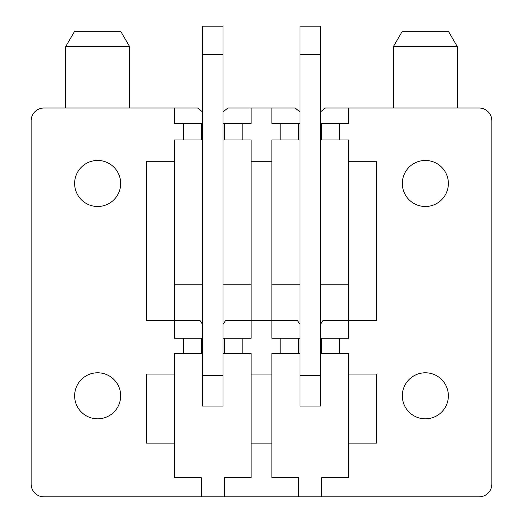 <?xml version="1.0" encoding="UTF-8"?>
<svg xmlns="http://www.w3.org/2000/svg" width="523" height="523" viewBox="0 0 523 523"><rect width="100%" height="100%" fill="white"/><g stroke="black" fill="none" stroke-linecap="round" stroke-linejoin="round"><path stroke-width="0.78" d="M223.001 123.363L242.188 123.363L242.188 139.987L251.138 139.987L251.138 338.244L242.188 338.244L242.188 353.594L251.138 353.594L251.138 477.662L224.282 477.662L224.282 496.85L479.068 496.85A12.794 12.794 0 0 0 491.862 484.056L491.862 120.8A12.794 12.794 0 0 0 479.068 108.013L348.606 108.013L348.606 123.363L339.649 123.363L339.649 139.987L348.606 139.987L348.606 161.731L376.743 161.731L376.743 320.338L348.606 320.338L348.606 338.244L339.649 338.244L339.649 353.594L320.468 353.594M224.282 496.85L43.932 496.85A12.794 12.794 0 0 1 31.138 484.056L31.138 120.8A12.794 12.794 0 0 1 43.932 108.013L197.668 108.013L202.532 111.922M174.394 108.013L174.394 123.363L183.351 123.363L183.351 139.987L174.394 139.987L174.394 161.731L146.257 161.731L146.257 320.338L174.394 320.338L174.394 338.244L183.351 338.244L183.351 353.594L174.394 353.594L174.394 477.662L201.257 477.662L201.257 496.85M174.394 374.056L146.257 374.056L146.257 443.131L174.394 443.131M86.615 416.007A23.025 23.025 0 0 0 117.858 406.842A23.025 23.025 0 0 0 108.686 375.599A23.025 23.025 0 0 0 77.443 384.765A23.025 23.025 0 0 0 86.615 416.007M86.615 203.682A23.025 23.025 0 0 0 117.858 194.517A23.025 23.025 0 0 0 108.686 163.274A23.025 23.025 0 0 0 77.443 172.44A23.025 23.025 0 0 0 86.615 203.682M251.138 443.131L271.862 443.131L271.862 477.662L298.718 477.662L298.718 496.85M339.649 353.594L348.606 353.594L348.606 374.056L376.743 374.056L376.743 443.131L348.606 443.131L348.606 477.662L321.743 477.662L321.743 496.85M436.385 203.682A23.025 23.025 0 0 0 445.557 172.44A23.025 23.025 0 0 0 414.314 163.274A23.025 23.025 0 0 0 405.142 194.517A23.025 23.025 0 0 0 436.385 203.682M436.385 416.007A23.025 23.025 0 0 0 445.557 384.765A23.025 23.025 0 0 0 414.314 375.599A23.025 23.025 0 0 0 405.142 406.842A23.025 23.025 0 0 0 436.385 416.007M251.138 374.056L271.862 374.056L271.862 443.131M348.606 374.056L348.606 443.131M251.138 320.338L271.862 320.338L271.862 338.244L280.812 338.244L280.812 353.594L271.862 353.594L271.862 374.056M174.394 161.731L174.394 320.338M251.138 161.731L271.862 161.731L271.862 320.338M348.606 161.731L348.606 320.338M242.188 123.363L251.138 123.363L251.138 108.013L295.135 108.013L299.999 111.922M271.862 108.013L271.862 123.363L280.812 123.363L280.812 139.987L271.862 139.987L271.862 161.731M223.001 111.922L227.865 108.013L251.138 108.013M320.468 111.922L325.332 108.013L348.606 108.013M202.532 123.363L201.257 123.363L201.257 139.987L183.351 139.987M174.394 284.78L202.532 284.78M223.001 284.78L251.138 284.78M224.282 123.363L224.282 139.987L242.188 139.987M183.351 123.363L201.257 123.363M202.532 338.244L183.351 338.244M242.188 338.244L223.001 338.244M251.138 320.592L225.426 320.592A14.069 14.069 0 0 1 223.001 324.11M202.532 324.11A14.069 14.069 0 0 1 200.106 320.592L174.394 320.592M242.188 353.594L223.001 353.594M202.532 353.594L183.351 353.594M201.257 338.244L201.257 353.594M224.282 338.244L224.282 353.594M339.649 123.363L320.468 123.363M299.999 123.363L298.718 123.363L298.718 139.987L280.812 139.987M271.862 284.78L299.999 284.78M320.468 284.78L348.606 284.78M321.743 123.363L321.743 139.987L339.649 139.987M280.812 123.363L298.718 123.363M299.999 338.244L280.812 338.244M339.649 338.244L320.468 338.244M348.606 320.592L322.894 320.592A14.069 14.069 0 0 1 320.468 324.11M299.999 324.11A14.069 14.069 0 0 1 297.574 320.592L271.862 320.592M299.999 353.594L280.812 353.594M298.718 338.244L298.718 353.594M321.743 338.244L321.743 353.594M108.686 31.269L74.626 31.269L65.676 46.612L129.626 46.612L120.676 31.269L108.686 31.269M223.001 375.337L223.001 406.038L202.532 406.038L202.532 54.287L223.001 54.287L223.001 375.337L202.532 375.337M202.532 54.287L202.532 26.15L223.001 26.15L223.001 54.287M320.468 375.337L320.468 406.038L299.999 406.038L299.999 54.287L320.468 54.287L320.468 375.337L299.999 375.337M299.999 54.287L299.999 26.15L320.468 26.15L320.468 54.287M457.324 46.612L448.374 31.269L402.324 31.269L393.374 46.612L457.324 46.612L457.324 108.013M65.676 108.013L65.676 46.612M129.626 108.013L129.626 46.612M393.374 46.612L393.374 108.013"/></g></svg>
